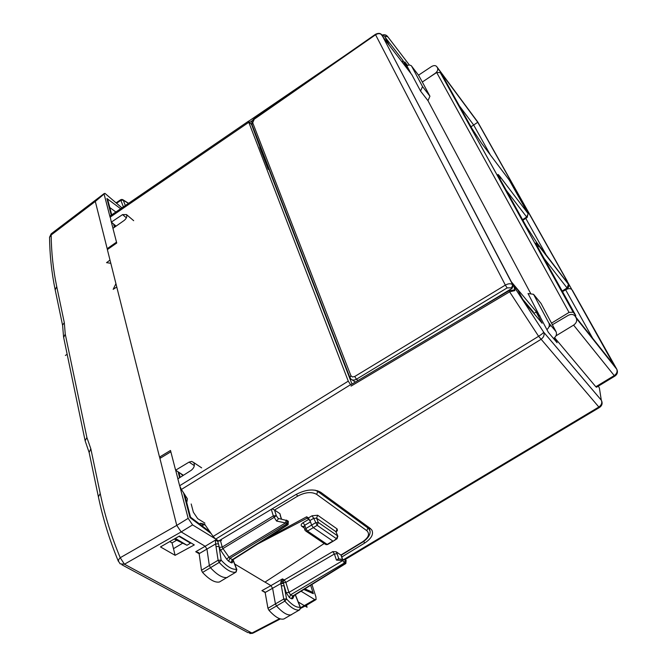 <?xml version="1.0" encoding="UTF-8"?>
<svg xmlns="http://www.w3.org/2000/svg" width="667" height="667" viewBox="0 0 667 667"><rect width="100%" height="100%" fill="white"/><g stroke="black" fill="none" stroke-linecap="round" stroke-linejoin="round"><path stroke-width="1" d="M252.443 120.544L249.583 122.486L251.609 124.604L268.184 169.235L269.635 170.185M269.326 170.385L351.993 384.075M513.965 289.82L514.849 290.604L509.621 291.829L538.602 336.293L213.132 536.451L204.669 524.27L200.475 523.245L203.335 525.012L201.993 525.829M533.85 313.382L536.168 311.981L542.138 323.245L523.895 301.526L517.926 290.145L512.414 283.55L514.065 286.71L514.849 290.604M554.477 337.819L557.103 342.755L548.324 332.316L539.886 316.425L536.168 311.981M549.041 326.73L550.992 325.571M552.351 324.762L568.242 315.358C571.319 313.84 573.678 314.207 575.313 316.458L576.346 318.334C577.247 320.902 576.33 323.161 573.603 325.112L555.944 335.86M470.994 126.772L473.67 125.004L490.437 155.061M410.48 72.911L406.945 68.051L402.835 60.297L384.959 36.993L389.044 44.764L383.575 37.836M249.583 122.486L248.566 121.144L110.055 215.991L111.314 222.128L122.561 214.607L126.472 214.574C127.297 216.492 126.522 218.459 124.137 220.477L112.931 228.347L116.733 243.03L107.362 249.583L159.521 457.095L170.494 450.458L175.613 470.193L189.069 462.114L194.322 465.633M350.675 384.859L348.266 381.14L248.399 121.302M614.791 376.163L596.548 387.227L595.814 386.76L554.611 337.685M380.832 33.975L383.667 37.769M410.605 72.82L404.819 61.914L407.454 65.349M514.015 286.618L543.655 332.141C543.305 333 541.621 334.384 538.602 336.293L598.841 407.012L344.297 559.221M562.523 291.646L565.616 289.795C568.284 288.394 570.327 288.286 571.761 289.478L613.948 365.074M425.971 79.598L435.117 73.387C437.36 71.652 438.169 69.868 437.56 68.034L436.86 66.775C435.701 65.249 433.875 65.208 431.399 66.625L418.517 75.188M459.405 105.903L473.67 125.004L477.772 122.269L566.458 279.99L565.066 279.165M566.458 279.99L571.852 289.586M566.717 281.299L567.2 280.999M402.443 62.456L402.835 60.297M350.25 384.876L181.382 489.453L179.64 485.751L177.847 478.839L191.262 470.277C194.23 467.825 195.039 465.233 193.688 462.514L191.679 461.422L189.069 462.114M181.382 489.453L187.419 498.824L186.752 502.61M199.425 523.878L200.475 523.245M382.183 35.068C384.484 34.284 386.368 34.867 387.835 36.818L409.338 64.949M599.558 407.395C602.201 405.453 602.785 403.051 601.301 400.183L601.351 400.267C602.334 402.868 601.492 405.119 598.841 407.012L599.566 407.445C602.176 405.536 602.776 403.143 601.351 400.267L543.705 332.216C544.681 334.934 543.738 337.344 540.879 339.428L215.683 539.111L213.132 536.451M111.314 222.128L116.108 226.113L114.24 224.579L114.874 226.988M160.747 457.896L159.521 457.095M175.613 470.193L183.408 475.288M341.787 557.003L364.507 543.155C371.286 538.694 373.762 534.367 371.928 530.182L370.327 528.464L320.685 492.246C314.057 488.611 305.794 489.378 295.906 494.555L218.726 540.97L215.683 539.111M205.144 524.754L203.36 525.004M178.956 536.293L190.512 543.155L190.362 542.563M338.753 558.854L336.451 560.113L334.384 554.01L337.093 553.727L336.226 551.809L332.75 551.601L334.384 554.01L285.851 582.366L283.333 582.766L282.491 578.889L270.927 585.634L265.016 582.091L270.935 585.643L272.62 588.361L275.413 603.777L276.555 606.045C282.733 612.84 287.694 615.758 291.437 614.791L291.537 614.724M174.22 539.019L187.002 545.264L190.512 543.155M370.002 528.231L369.418 529.648M187.002 545.264L175.321 538.386M178.973 472.761L179.481 472.72M175.113 555.319L160.48 546.923L179.39 536.051L194.305 544.906L175.113 555.319L173.478 548.674L182.675 543.205M169.785 541.579L172.053 542.905L173.478 548.674M214.999 538.611L192.58 524.904L188.152 518.351L176.755 525.396L159.913 458.404L170.835 451.792M175.679 470.243L177.897 478.806M179.948 486.702L188.152 518.351M107.404 249.55L107.187 248.674L116.508 242.163M121.936 207.854L104.911 193.347L95.306 201.442L107.145 248.533L107.871 249.225M104.06 193.947L109.947 216.65M111.381 222.186L112.973 228.322M172.053 542.905L176.58 540.295M305.836 605.678L304.486 605.719L298.274 602.001L307.095 607.278L306.47 605.286M219.576 581.907L219.435 581.991C214.966 582.866 209.346 579.69 202.568 572.444L201.467 570.252L199.074 553.243L198.674 552.584L195.723 551.726L205.169 546.281L181.174 531.924L124.446 564.215L120.227 557.712L118.818 559.371L118.359 561.055L120.16 563.848L124.446 564.215L251.918 633.058L279.598 618.668M211.231 533.642L190.028 517.625L190.504 516.975M209.88 531.632L208.071 530.415M218.843 540.895L221.444 540.445L221.186 539.495M217.65 541.304L218.493 543.872L215.666 543.938L215.366 540.153L217.65 541.304L221.444 540.445M118.392 561.364C109.63 540.287 102.96 518.776 98.391 496.823L100.233 493.538C104.802 515.391 111.464 536.785 120.227 557.712L176.755 525.396L181.174 531.924L192.58 524.904M159.913 458.404L159.596 457.145M110.005 260.105L106.545 262.648L110.814 263.315M116.767 286.993L113.173 289.345L115.933 283.675M120.652 208.738L106.92 198.516L108.254 201.626M301.042 591.22L314.741 599.591L316.091 599.55L315.925 596.932L311.939 584.475M215.366 540.153L205.169 546.281L206.962 549.158L209.313 565.383L210.514 567.775C217.317 575.079 222.936 578.306 227.372 577.464L227.547 577.347M317.55 490.72L317.817 491.496L316.625 494.339C311.547 491.571 305.244 492.163 297.699 496.115L274.546 510.022L279.923 513.665L280.39 515.349M264.957 539.37L306.695 516.775L308.371 517.934L312.064 515.783L313.715 518.342L316.558 518.151L317.692 515.249L337.143 528.948L337.402 530.498L336.126 531.999M336.226 551.809L341.187 555.236M324.187 543.522L264.966 582.124L234.726 564.032M283.959 618.934L283.884 618.976C280.107 619.968 275.146 617.092 268.993 610.355L267.942 608.271L265.074 592.079L261.914 590.645L270.927 585.634M369.826 530.707L367.292 526.246M368.467 527.105L369.343 529.515C370.61 530.815 371.311 536.276 362.931 541.938L362.389 541.929C368.593 537.66 370.068 533.917 366.817 530.69L367.917 527.972L317.817 491.496L315.107 490.162M218.493 543.872L219.276 547.365L222.236 547.073L222.936 548.574L274.087 517.392L276.28 515.624L274.529 510.013L272.103 508.871M310.664 585.267L313.348 593.688L311.556 591.796L308.204 590.312M280.815 583.175L283.333 582.766L283.525 583.483L280.89 583.533L280.857 581.824L282.491 578.889L284.259 579.973L285.851 582.366L288.928 592.438L290.545 594.839L289.428 597.557L291.512 598.799L292.721 598.683L294.339 595.364M336.952 528.789L336.135 532.049M304.244 527.989L301.776 526.305C300.634 525.263 301.067 524.062 303.076 522.703L308.829 519.326L310.522 521.852L308.371 517.934M306.695 516.775L307.153 518.167L257.804 543.922M308.829 519.326L307.153 518.167M278.723 518.501L276.538 521.044L273.328 515.899L276.28 515.624L278.197 518.484M100.233 493.522L90.82 448.766L89.136 452.476L98.307 496.423M90.82 448.766L86.885 437.494L85.134 440.804L89.153 452.568M86.885 437.494L65.249 334.109L64.315 322.72L62.581 325.071L63.573 337.018M236.86 569.568L236.527 569.209C232.5 569.893 227.372 566.875 221.161 560.172L219.043 546.54L216.008 546.506L218.109 560.255L219.21 562.439L202.568 572.444M344.397 559.246L345.281 559.771L344.43 562.948L342.805 560.522L344.197 559.196M280.857 581.824L283.116 581.566L284.259 579.973L332.75 551.601M333.433 541.062L336.493 538.719L337.585 535.868L318.284 522.444L317.159 525.346L307.52 531.057L327.18 544.397L332.85 541.054L313.29 527.622L311.589 525.087L310.522 521.852L304.752 525.237L303.076 522.703M286.343 520.11L285.468 522.936L276.538 521.044M219.276 547.365L220.694 550.367L222.936 548.574L229.857 558.362L228.631 561.222L230.982 562.623C232.391 563.282 232.866 562.556 232.399 560.447L232.283 560.363M286.518 520.16L288.361 521.327L287.41 524.671L232.199 559.771L230.982 562.623M278.272 518.409L287.402 520.685L286.443 524.029L229.857 558.362L232.916 559.738M201.467 570.252L218.109 560.255L221.161 560.172L219.21 562.439C225.955 569.735 231.507 572.978 235.86 572.178L236.043 572.053M232.9 559.763L236.527 569.209L235.86 572.178L219.435 581.991M125.329 205.536L123.237 200.158L120.844 200.325L120.894 199.608M128.464 203.393L121.861 199.366M345.331 559.838L346.131 560.347L345.281 563.523L345.839 563.515L346.131 560.347L345.281 559.771L338.111 558.813M283.525 583.483L286.193 592.746L288.928 592.438L342.805 560.522L336.451 560.113M295.256 594.797L300.158 607.12C296.757 607.92 292.229 605.202 286.593 598.966L284.826 601.117L283.767 599.041L267.942 608.271M281.274 585.793L284.092 585.818L286.593 598.966L283.767 599.041L280.89 583.533L265.174 592.488M287.485 520.802L288.352 521.319L288.086 524.671L285.468 522.936L228.831 557.312L226.605 559.113L228.631 561.222M299.625 609.838L283.884 618.976M268.993 610.355L284.826 601.117C290.945 607.904 295.848 610.83 299.525 609.905L300.425 607.412M345.623 563.648L293.205 596.065L290.545 594.839L344.43 562.948L345.281 563.523L292.621 596.09L291.512 598.799M406.803 65.658L409.305 64.949L411.222 65.624L418.676 75.396L422.419 82.199L429.94 96.231L427.972 100.684L530.915 293.93M539.811 316.333L528.031 293.53L533.533 294.297L541.004 303.385L556.086 331.741C557.02 334.267 556.178 336.535 553.56 338.536M422.286 82.033L436.677 72.511L440.295 72.611L573.178 312.198L569.043 312.406L551.492 323.153M440.295 72.611L442.996 76.346M528.206 213.824L526.655 217.008L527.155 217.467L528.072 213.582L500.35 177.063L500.125 179.256M573.178 312.198L575.688 315.366L575.721 316.975M549.333 324.47L549.825 324.17M538.211 245.123C535.276 241.479 535.217 242.296 538.052 247.574L538.211 245.123L568.643 284.534M522.703 299.25L533.425 312.031L532.958 312.314M533.425 312.031L532.933 312.289M381.716 34.717L383.708 38.094L411.864 74.721L420.552 91.079L427.972 100.684M357.962 380.523L356.47 379.215L507.128 287.911L511.572 287.769L512.064 288.352L513.256 285.476L511.347 281.824L540.062 316.191M512.064 288.352L463.223 317.909M351.893 379.748L355.419 382.041M259.721 147.307L268.051 168.884M260.397 146.34L259.88 146.69M268.751 167.917L268.226 168.267M533.533 294.297L548.949 323.153C549.841 325.454 549.158 327.614 546.898 329.631M420.552 91.079L422.528 86.577L429.94 96.231M411.606 66.133L422.528 86.577M95.306 201.442L51.159 235.001L51.484 233.592M204.902 523.12L197.724 518.668L193.363 512.214L191.196 503.985M65.391 355.461L67.159 354.269M525.763 218.367L545.756 254.194M514.065 286.71L543.655 332.141L601.301 400.183L599.391 388.052L598.341 386.135M382.566 35.659L387.835 36.818M509.063 290.645L509.621 291.829L351.059 386.101M615.149 366.575L575.313 316.458M565.616 289.795L592.713 338.352M345.181 55.394L248.833 121.102M248.608 122.436L110.047 217.234M348.266 381.14L179.64 485.751M573.603 325.112L614.24 375.588L595.814 386.76M614.924 376.08L614.24 375.588C616.808 373.77 617.642 371.611 616.733 369.118L572.428 290.328M122.561 214.607L126.38 217.834M576.246 318.142L616.9 369.418M477.772 122.269L437.51 67.942M567.033 280.74L477.697 121.903L436.86 66.775M477.372 121.461L477.972 122.378M363.857 541.346L364.507 543.155M178.097 471.819L179.623 477.697M183.508 492.596L190.028 517.625M106.92 198.516L111.256 215.166M113.557 223.987L114.416 227.305M314.741 599.591L300.525 607.779M265.191 592.571L261.914 590.645M199.183 553.76L195.723 551.726M202.376 525.596L202.543 526.238M115.866 212.014L109.797 207.529M303.844 589.486L313.348 593.688M199.166 553.643L215.666 543.938L216.008 546.506M362.389 541.929L340.954 555.011L342.363 559.088M316.625 494.339L366.817 530.69M312.064 515.783L317.692 515.249M280.382 618.918L253.393 632.95L247.832 632.583L121.903 564.782M64.315 322.72L56.72 286.577L55.194 289.895L62.573 325.254M49.55 237.327L51.159 235.001C51.376 252.61 53.227 269.802 56.72 286.577M271.302 509.355L273.328 515.899L222.236 547.073L220.56 540.979M338.844 558.863L337.093 553.727M304.861 529.865L303.844 526.763L304.752 525.237L305.828 528.531L307.52 531.057L305.419 530.807L304.927 530.073L305.828 528.531L315.491 522.795L318.284 522.444L316.558 518.151L335.851 531.632L337.869 536.276M310.063 520.46L313.715 518.342L317.159 525.346L336.493 538.719L337.102 538.711L337.777 536.06L335.901 531.674M279.923 513.665L280.515 515.758M280.173 515.249L281.374 519.059M297.699 496.115L296.323 494.305M65.249 334.109L63.657 337.427L85.051 440.395M220.694 550.367L226.605 559.113M123.387 206.862L120.844 200.325L116.55 203.26M301.776 526.305L303.768 526.463M286.193 592.746L289.428 597.557M292.988 596.206L292.721 598.683M306.136 531.291L325.096 544.139L327.755 544.414L333.208 541.195M436.677 72.511L569.043 312.406M499.841 178.739L499.65 178.397C497.123 173.67 497.34 173.203 500.317 176.988L498.174 174.854L498.349 175.888M499.65 178.397L526.363 226.505L536.86 242.688L568.476 284.234L567.067 287.952L567.525 288.336L568.768 286.827L568.526 284.325L538.261 245.214L536.251 243.313L536.435 244.43M522.569 219.676L526.655 217.008L506.228 190.253M500.317 176.988L528.031 213.507L509.246 180.057L481.532 143.213L471.911 128.431M471.727 128.089L442.805 75.996M575.688 315.366L538.244 247.907M562.181 291.037L567.067 287.952L544.08 258.421M375.429 34.334L375.388 34.359C378.264 32.908 380.423 33.083 381.858 34.892L513.24 285.443M511.572 287.769L512.748 284.851L381.858 34.892C380.207 33.308 378.106 33.267 375.571 34.767L505.344 285.101L354.719 376.505L352.434 376.98L350.909 375.696L349.958 377.672L350.442 378.472C351.859 380.332 353.877 380.574 356.47 379.215L354.719 376.505M513.256 285.476L512.69 284.784C510.93 283.325 508.479 283.425 505.344 285.101L507.128 287.911M251.834 124.229C251.501 121.969 252.276 120.143 254.144 118.759L375.388 34.359L375.571 34.767L254.244 119.21L254.227 118.701M349.841 377.347L251.951 124.521L254.244 119.21M252.635 122.57L350.909 375.696M548.899 323.053L556.036 331.641M182.983 475.554L180.115 473.136M509.029 290.67L514.557 289.962M437.56 68.034L477.755 122.278L566.366 279.882M344.581 55.803L248.799 121.127M509.021 290.67L350.592 384.909M126.455 214.549L133.675 220.685M201.659 467.859L193.663 462.498M576.346 318.334L616.733 369.118C618.067 371.919 617.459 374.245 614.907 376.096M571.761 289.478L614.957 366.3M599.391 407.545L345.089 559.571M178.856 472.311L180.165 477.355M184.542 494.13L190.52 517.058M210.08 531.933L190.487 517.125M108.004 200.667L111.706 214.857M104.152 193.563L51.151 233.842L49.541 237.269M305.253 605.986L300.534 608.437M304.886 588.844L311.556 591.796M315.558 599.866L305.87 605.653M281.566 519.101L280.248 515.299M362.731 542.063L341.179 555.211M249.8 633.533L252.693 633.3M49.55 237.269C49.75 255.036 51.601 272.436 55.103 289.461M342.505 559.096L341.162 555.169M232.65 559.913L232.166 560.655L232.074 560.105M236.168 571.944L236.793 569.418L233.041 559.655M116.066 202.851L120.769 199.691L122.836 199.691L128.564 203.318M333.442 541.054L336.877 538.853M287.836 524.829L232.941 559.721M295.373 594.722L300.375 607.287L299.892 609.613M325.971 544.656L327.522 544.539M440.228 72.528L573.111 312.123M522.886 220.252L527.097 217.5M562.456 291.529L567.459 288.377M548.949 323.153L556.086 331.741"/></g></svg>
